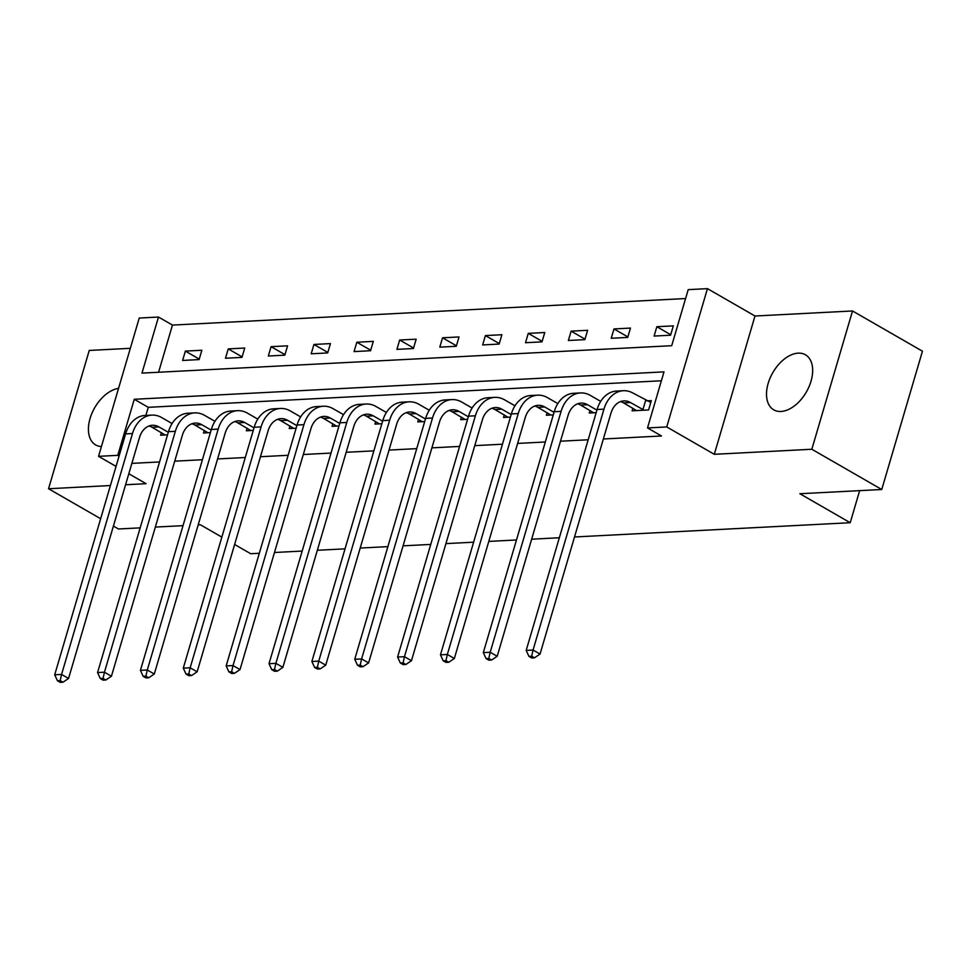 <?xml version="1.0" encoding="UTF-8"?>
<svg xmlns="http://www.w3.org/2000/svg" width="971" height="971" viewBox="0 0 971 971"><rect width="100%" height="100%" fill="white"/><g stroke="black" fill="none" stroke-linecap="round" stroke-linejoin="round"><path stroke-width="1.46" d="M798.174 353.153A31.764 19.371 -60.1 0 0 770.137 377.962A31.764 19.371 -60.1 0 0 773.741 409.835A31.764 19.371 -60.1 0 0 781.012 411.461A31.764 19.371 -60.1 0 0 809.037 386.664A31.764 19.371 -60.1 0 0 805.432 354.779A31.764 19.371 -60.1 0 0 798.174 353.153M118.535 388.388A31.764 19.371 -60.1 0 0 91.614 414.059A31.764 19.371 -60.1 0 0 95.644 444.924A31.764 19.371 -60.1 0 0 101.421 446.551M688.208 289.637L707.446 288.642L666.737 426.937L647.511 427.932L664.006 371.869L134.277 399.275L117.77 455.338L98.544 456.334L139.241 318.039L158.479 317.044L141.972 373.107L671.701 345.7L688.208 289.637M754.989 316.012L714.292 454.307L811.829 449.257L881.753 489.505L922.45 351.199L852.526 310.963L754.989 316.012L707.446 288.642M130.332 348.322L89.247 350.446L48.55 488.741L110.403 485.536M685.587 298.546L172.462 325.091L158.479 317.044M811.829 449.257L852.526 310.963M140.164 527.86L118.474 528.989L113.413 526.076M100.644 518.72L48.55 488.741M881.753 489.505L799.873 493.729L850.22 522.714L859.651 490.646M850.22 522.714L574.516 536.975M559.345 537.752L531.647 539.196M516.475 539.973L488.789 541.405M473.617 542.194L445.932 543.626M430.76 544.415L403.062 545.848M387.89 546.624L360.205 548.057M345.033 548.846L317.335 550.278M302.163 551.067L274.477 552.499M259.306 553.276L250.7 553.725L234.63 544.476M172.462 325.091L158.576 372.245M182.621 360.447L199.104 359.598L201.859 350.252L185.364 351.101L182.621 360.447M225.478 358.238L241.961 357.377L244.716 348.043L228.234 348.892L225.478 358.238M268.336 356.017L284.831 355.168L287.574 345.822L271.091 346.671L268.336 356.017M311.205 353.796L327.688 352.946L330.443 343.6L313.949 344.45L311.205 353.796M354.063 351.587L370.546 350.725L373.301 341.379L356.818 342.241L354.063 351.587M396.933 349.366L413.415 348.516L416.158 339.17L399.676 340.02L396.933 349.366M439.79 347.145L456.273 346.295L459.028 336.949L442.545 337.799L439.79 347.145M482.648 344.936L499.143 344.074L501.886 334.728L485.403 335.59L482.648 344.936M525.517 342.714L542 341.865L544.755 332.519L528.26 333.369L525.517 342.714M568.375 340.493L584.858 339.644L587.613 330.298L571.13 331.147L568.375 340.493M611.232 338.272L627.727 337.423L630.47 328.077L613.988 328.938L611.232 338.272M654.102 336.063L670.585 335.213L673.34 325.868L656.845 326.717L654.102 336.063M131.874 463.373L159.56 461.941M174.731 461.164L202.417 459.732M217.589 458.943L245.287 457.511M260.459 456.722L288.144 455.29M303.316 454.513L331.002 453.081M346.174 452.292L373.871 450.86M389.043 450.071L416.729 448.638M431.901 447.862L459.599 446.429M474.77 445.64L502.456 444.208M517.628 443.419L545.314 441.987M560.485 441.21L588.183 439.778M603.355 438.989L661.494 435.979L647.511 427.932M661.385 380.778L148.26 407.322L145.881 415.418M161.38 432.629L160.616 435.202L167.534 434.85M204.238 430.408L203.473 432.993L210.391 432.629M247.095 428.187L246.343 430.772L253.261 430.408M289.965 425.978L289.2 428.551L296.119 428.199M332.822 423.757L332.07 426.342L338.988 425.978M375.68 421.535L374.927 424.121L381.846 423.757M418.55 419.326L417.785 421.9L424.703 421.548M461.407 417.105L460.655 419.678L467.573 419.326M504.277 414.884L503.512 417.469L510.43 417.105M547.134 412.675L546.37 415.248L553.288 414.896M589.992 410.454L589.239 413.027L596.158 412.675M632.861 408.233L632.097 410.818L648.579 409.956L651.335 400.622L646.88 400.853M714.292 454.307L666.737 426.937M119.069 456.079L117.77 455.338M125.575 484.76L146.087 483.692L128.815 473.751M116.035 466.396L98.544 456.334M221.849 537.121L200.354 524.753L198.193 524.862M183.021 525.651L155.336 527.083M148.26 407.322L134.277 399.275M199.249 359.1L185.364 351.101M242.107 356.879L228.234 348.892M284.976 354.658L271.091 346.671M327.834 352.449L313.949 344.45M370.704 350.228L356.818 342.241M413.561 348.006L399.676 340.02M456.419 345.797L442.545 337.799M499.288 343.576L485.403 335.59M542.146 341.355L528.26 333.369M585.003 339.146L571.13 331.147M627.873 336.925L613.988 328.938M670.73 334.704L656.845 326.717M168.286 432.289L158.953 426.924A20.355 15.014 87 0 0 152.398 425.274A20.355 15.014 87 0 0 139.472 437.557L68.565 678.462L62.981 682.212L60.178 680.61L57.435 680.744L60.226 682.358L62.981 682.212M165.07 434.972L152.083 427.276A20.355 15.014 87 0 0 148.988 426.002M57.435 680.744L54.704 674.784L61.574 674.432L132.481 433.539A30.538 22.515 -93 0 1 151.877 415.115A30.538 22.515 -93 0 1 161.708 417.579L172.073 423.55M54.704 674.784L125.611 433.891A30.538 22.515 -93 0 1 145.007 415.467L151.877 415.115M60.178 680.61L61.574 674.432L68.565 678.462M211.144 430.08L201.81 424.703A20.355 15.014 87 0 0 195.256 423.065A20.355 15.014 87 0 0 182.33 435.348L111.434 676.241L105.839 680.003L103.047 678.389L100.292 678.535L103.096 680.137L105.839 680.003M207.94 432.763L194.94 425.055A20.355 15.014 87 0 0 191.857 423.781M100.292 678.535L97.573 672.575L104.443 672.211L175.338 431.318A30.538 22.515 -93 0 1 194.734 412.893A30.538 22.515 -93 0 1 204.565 415.357L214.943 421.329M97.573 672.575L168.469 431.682A30.538 22.515 -93 0 1 187.864 413.245L194.734 412.893M103.047 678.389L104.443 672.211L111.434 676.241M254.014 427.859L244.68 422.494A20.355 15.014 87 0 0 238.126 420.844A20.355 15.014 87 0 0 225.187 433.127L154.292 674.02L148.709 677.782L145.905 676.168L143.162 676.314L145.953 677.928L148.709 677.782M250.797 430.541L237.81 422.846A20.355 15.014 87 0 0 234.715 421.56M143.162 676.314L140.431 670.354L147.301 670.002L218.196 429.109A30.538 22.515 -93 0 1 237.604 410.672A30.538 22.515 -93 0 1 247.423 413.148L257.801 419.12M140.431 670.354L211.326 429.461A30.538 22.515 -93 0 1 230.734 411.036L237.604 410.672M145.905 676.168L147.301 670.002L154.292 674.02M296.871 425.638L287.537 420.273A20.355 15.014 87 0 0 280.983 418.622A20.355 15.014 87 0 0 268.057 430.906L197.149 671.811L191.566 675.561L188.775 673.959L186.019 674.092L188.823 675.707L191.566 675.561M293.667 428.32L280.668 420.625A20.355 15.014 87 0 0 277.585 419.351M186.019 674.092L183.288 668.133L190.158 667.781L261.065 426.888A30.538 22.515 -93 0 1 280.461 408.463A30.538 22.515 -93 0 1 290.293 410.927L300.67 416.899M183.288 668.133L254.196 427.24A30.538 22.515 -93 0 1 273.591 408.815L280.461 408.463M188.775 673.959L190.158 667.781L197.149 671.811M339.729 423.429L330.395 418.052A20.355 15.014 87 0 0 323.853 416.413A20.355 15.014 87 0 0 310.914 428.697L240.019 669.589L234.424 673.352L231.632 671.738L228.889 671.883L231.681 673.486L234.424 673.352M336.524 426.111L323.537 418.404A20.355 15.014 87 0 0 320.442 417.129M228.889 671.883L226.158 665.924L233.028 665.56L303.923 424.667A30.538 22.515 -93 0 1 323.319 406.242A30.538 22.515 -93 0 1 333.15 408.706L343.528 414.678M226.158 665.924L297.053 425.019A30.538 22.515 -93 0 1 316.449 406.594L323.319 406.242M231.632 671.738L233.028 665.56L240.019 669.589M382.598 421.208L373.265 415.831A20.355 15.014 87 0 0 366.71 414.192A20.355 15.014 87 0 0 353.772 426.475L282.877 667.368L277.293 671.131L274.49 669.517L271.746 669.662L274.538 671.277L277.293 671.131M379.382 423.89L366.395 416.195A20.355 15.014 87 0 0 363.3 414.908M271.746 669.662L269.016 663.703L275.885 663.351L346.781 422.458A30.538 22.515 -93 0 1 366.188 404.021A30.538 22.515 -93 0 1 376.008 406.497L386.385 412.469M269.016 663.703L339.911 422.81A30.538 22.515 -93 0 1 359.319 404.385L366.188 404.021M274.49 669.517L275.885 663.351L282.877 667.368M425.456 418.987L416.122 413.622A20.355 15.014 87 0 0 409.568 411.971A20.355 15.014 87 0 0 396.641 424.254L325.734 665.159L320.151 668.91L317.359 667.308L314.604 667.441L317.408 669.055L320.151 668.91M422.251 421.669L409.252 413.974A20.355 15.014 87 0 0 406.169 412.687M314.604 667.441L311.873 661.482L318.743 661.13L389.65 420.237A30.538 22.515 -93 0 1 409.046 401.812A30.538 22.515 -93 0 1 418.877 404.276L429.255 410.248M311.873 661.482L382.78 420.589A30.538 22.515 -93 0 1 402.176 402.164L409.046 401.812M317.359 667.308L318.743 661.13L325.734 665.159M468.325 416.777L458.992 411.401A20.355 15.014 87 0 0 452.437 409.762A20.355 15.014 87 0 0 439.499 422.045L368.604 662.938L363.008 666.701L360.217 665.086L357.474 665.232L360.265 666.834L363.008 666.701M465.109 419.448L452.122 411.753A20.355 15.014 87 0 0 449.027 410.478M357.474 665.232L354.743 659.273L361.613 658.908L432.508 418.016A30.538 22.515 -93 0 1 451.903 399.591A30.538 22.515 -93 0 1 461.735 402.055L472.112 408.026M354.743 659.273L425.638 418.367A30.538 22.515 -93 0 1 445.034 399.943L451.903 399.591M360.217 665.086L361.613 658.908L368.604 662.938M511.183 414.556L501.849 409.179A20.355 15.014 87 0 0 495.295 407.541A20.355 15.014 87 0 0 482.369 419.824L411.461 660.717L405.878 664.48L403.074 662.865L400.331 663.011L403.123 664.625L405.878 664.48M507.967 417.239L494.979 409.544A20.355 15.014 87 0 0 491.884 408.257M400.331 663.011L397.6 657.051L404.47 656.699L475.377 415.794A30.538 22.515 -93 0 1 494.773 397.37A30.538 22.515 -93 0 1 504.604 399.846L514.97 405.817M397.6 657.051L468.508 416.158A30.538 22.515 -93 0 1 487.903 397.734L494.773 397.37M403.074 662.865L404.47 656.699L411.461 660.717M554.04 412.335L544.707 406.97A20.355 15.014 87 0 0 538.152 405.32A20.355 15.014 87 0 0 525.226 417.603L454.331 658.508L448.736 662.258L445.944 660.656L443.189 660.79L445.992 662.404L448.736 662.258M550.836 415.018L537.837 407.322A20.355 15.014 87 0 0 534.754 406.036M443.189 660.79L440.47 654.83L447.34 654.478L518.235 413.585A30.538 22.515 -93 0 1 537.631 395.161A30.538 22.515 -93 0 1 547.462 397.625L557.84 403.596M440.47 654.83L511.365 413.937A30.538 22.515 -93 0 1 530.761 395.513L537.631 395.161M445.944 660.656L447.34 654.478L454.331 658.508M596.91 410.126L587.576 404.749A20.355 15.014 87 0 0 581.022 403.111A20.355 15.014 87 0 0 568.084 415.394L497.188 656.287L491.605 660.037L488.801 658.435L486.058 658.581L488.85 660.183L491.605 660.037M593.694 412.796L580.707 405.101A20.355 15.014 87 0 0 577.611 403.827M486.058 658.581L483.327 652.621L490.197 652.257L561.092 411.364A30.538 22.515 -93 0 1 580.5 392.939A30.538 22.515 -93 0 1 590.319 395.403L600.697 401.375M483.327 652.621L554.223 411.716A30.538 22.515 -93 0 1 573.63 393.291L580.5 392.939M488.801 658.435L490.197 652.257L497.188 656.287M644.125 410.187L630.434 402.528A20.355 15.014 87 0 0 623.88 400.889A20.355 15.014 87 0 0 610.953 413.173L540.046 654.066L534.463 657.828L531.671 656.214L528.916 656.36L531.72 657.974L534.463 657.828M636.563 410.587L623.564 402.892A20.355 15.014 87 0 0 620.481 401.606M528.916 656.36L526.185 650.4L533.055 650.048L603.962 409.143A30.538 22.515 -93 0 1 623.358 390.718A30.538 22.515 -93 0 1 633.189 393.182L650.813 402.407M526.185 650.4L597.092 409.507A30.538 22.515 -93 0 1 616.488 391.07L623.358 390.718M531.671 656.214L533.055 650.048L540.046 654.066M642.899 409.701L645.654 400.355M152.083 427.276L158.953 426.924M125.611 433.891L132.481 433.539M194.94 425.055L201.81 424.703M168.469 431.682L175.338 431.318M237.81 422.846L244.68 422.494M211.326 429.461L218.196 429.109M280.668 420.625L287.537 420.273M254.196 427.24L261.065 426.888M323.537 418.404L330.395 418.052M297.053 425.019L303.923 424.667M366.395 416.195L373.265 415.831M339.911 422.81L346.781 422.458M409.252 413.974L416.122 413.622M382.78 420.589L389.65 420.237M452.122 411.753L458.992 411.401M425.638 418.367L432.508 418.016M494.979 409.544L501.849 409.179M468.508 416.158L475.377 415.794M537.837 407.322L544.707 406.97M511.365 413.937L518.235 413.585M580.707 405.101L587.576 404.749M554.223 411.716L561.092 411.364M623.564 402.892L630.434 402.528M597.092 409.507L603.962 409.143"/></g></svg>
